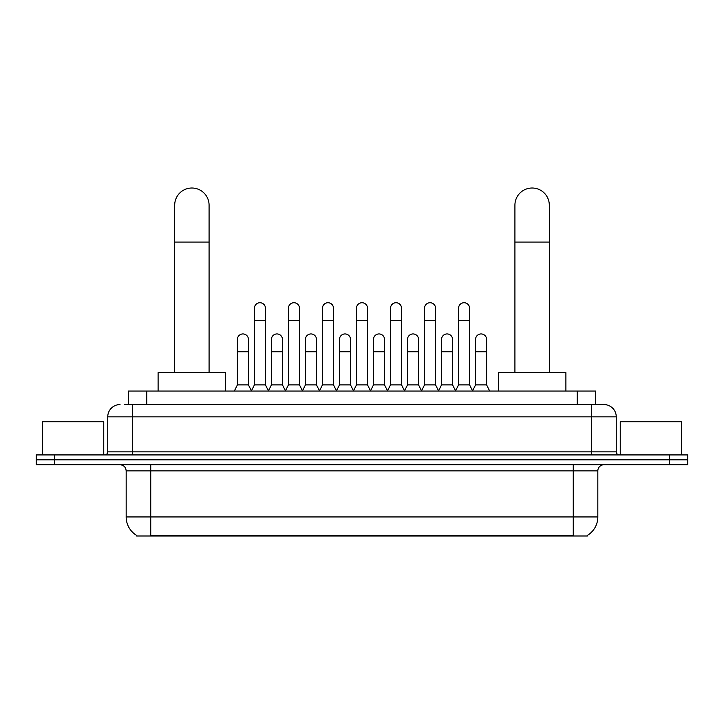<?xml version="1.0" encoding="UTF-8"?>
<svg xmlns="http://www.w3.org/2000/svg" width="724" height="724" viewBox="0 0 724 724"><rect width="100%" height="100%" fill="white"/><g stroke="black" fill="none" stroke-linecap="round" stroke-linejoin="round"><path stroke-width="1.09" d="M124.329 404.562L132.311 404.562L124.329 404.562L128.329 404.562L128.329 391.051L595.671 391.051L595.671 404.562M587.39 535.38L587.39 535.986L136.61 535.986L136.61 535.38M136.791 535.489A21.494 21.494 0 0 1 126.175 516.945L150.737 516.945L150.737 535.489L573.263 535.489L573.263 516.945L597.825 516.945L597.825 470.89A6.145 6.145 0 0 1 603.97 464.745M126.175 516.945L126.175 470.89C125.804 467.152 123.759 465.107 120.03 464.745M587.209 535.489A21.494 21.494 0 0 0 597.825 516.945M54.626 454.916L687.8 454.916L687.8 459.831L36.2 459.831L36.2 464.745L54.626 464.745L54.626 459.831L36.2 459.831L36.2 454.916L54.626 454.916L54.626 459.831L687.8 459.831L687.8 464.745L54.626 464.745M120.03 404.562A12.281 12.281 0 0 0 107.749 416.843L107.749 451.848A3.068 3.068 0 0 1 104.672 454.916M603.97 404.562L591.689 404.562L603.97 404.562A12.281 12.281 0 0 1 616.251 416.843L616.251 451.848C616.432 453.713 617.454 454.735 619.328 454.916M616.251 416.843L132.311 416.843L132.311 404.562L591.689 404.562L591.689 451.848L616.251 451.848M103.758 454.916L103.758 421.757L42.345 421.757L42.345 454.916M681.655 454.916L681.655 421.757L620.242 421.757L620.242 454.916M174.692 372.625L174.692 205.209A17.195 17.195 0 0 1 191.887 188.014A17.195 17.195 0 0 1 209.082 205.209A17.195 17.195 0 0 0 191.887 188.014M209.082 372.625L209.082 205.209M225.662 391.051L225.662 372.625L158.103 372.625L158.103 391.051M514.918 372.625L514.918 205.209A17.195 17.195 0 0 1 532.113 188.014A17.195 17.195 0 0 1 549.308 205.209A17.195 17.195 0 0 0 532.113 188.014M549.308 372.625L549.308 205.209M565.896 391.051L565.896 372.625L498.338 372.625L498.338 391.051M251.337 391.051L254.405 384.906L265.455 384.906L268.532 391.051M265.455 384.906L265.455 308.261A5.53 5.53 0 0 0 259.934 302.732A5.53 5.53 0 0 1 260.278 302.75M254.405 384.906L254.405 320.542L265.455 320.542M254.405 320.542L254.405 308.261A5.53 5.53 0 0 1 259.934 302.732M285.356 391.051L288.423 384.906L299.483 384.906L302.551 391.051M299.483 384.906L299.483 308.261A5.53 5.53 0 0 0 293.953 302.732A5.53 5.53 0 0 1 294.297 302.75M288.423 384.906L288.423 320.542L299.483 320.542M288.423 320.542L288.423 308.261A5.53 5.53 0 0 1 293.953 302.732M319.375 391.051L322.452 384.906L333.502 384.906L336.579 391.051M333.502 384.906L333.502 308.261A5.53 5.53 0 0 0 327.981 302.732A5.53 5.53 0 0 1 328.325 302.75M322.452 384.906L322.452 320.542L333.502 320.542M322.452 320.542L322.452 308.261A5.53 5.53 0 0 1 327.981 302.732M353.403 391.051L356.47 384.906L367.53 384.906L370.598 391.051M367.53 384.906L367.53 308.261A5.53 5.53 0 0 0 362 302.732A5.53 5.53 0 0 1 362.344 302.75M356.47 384.906L356.47 320.542L367.53 320.542M356.47 320.542L356.47 308.261A5.53 5.53 0 0 1 362 302.732M387.421 391.051L390.498 384.906L401.548 384.906L404.626 391.051M401.548 384.906L401.548 308.261A5.53 5.53 0 0 0 396.019 302.732A5.53 5.53 0 0 1 396.372 302.75M390.498 384.906L390.498 320.542L401.548 320.542M390.498 320.542L390.498 308.261A5.53 5.53 0 0 1 396.019 302.732M421.449 391.051L424.517 384.906L435.577 384.906L438.644 391.051M435.577 384.906L435.577 308.261A5.53 5.53 0 0 0 430.047 302.732A5.53 5.53 0 0 1 430.391 302.75M424.517 384.906L424.517 320.542L435.577 320.542M424.517 320.542L424.517 308.261A5.53 5.53 0 0 1 430.047 302.732M455.468 391.051L458.545 384.906L469.595 384.906L472.663 391.051M469.595 384.906L469.595 308.261A5.53 5.53 0 0 0 464.066 302.732A5.53 5.53 0 0 1 464.419 302.75M458.545 384.906L458.545 320.542L469.595 320.542M458.545 320.542L458.545 308.261A5.53 5.53 0 0 1 464.066 302.732M234.323 391.051L237.391 384.906L248.45 384.906L251.427 390.86M248.45 384.906L248.45 339.466A5.53 5.53 0 0 0 243.264 333.945A5.53 5.53 0 0 1 248.45 339.466M237.391 384.906L237.391 351.746L248.45 351.746M237.391 351.746L237.391 339.466A5.53 5.53 0 0 1 243.264 333.945M268.432 390.86L271.419 384.906L282.469 384.906L285.446 390.86M282.469 384.906L282.469 339.466A5.53 5.53 0 0 0 277.292 333.945A5.53 5.53 0 0 1 282.469 339.466M271.419 384.906L271.419 351.746L282.469 351.746M271.419 351.746L271.419 339.466A5.53 5.53 0 0 1 277.292 333.945M302.46 390.86L305.438 384.906L316.497 384.906L319.474 390.86M316.497 384.906L316.497 339.466A5.53 5.53 0 0 0 311.311 333.945A5.53 5.53 0 0 1 316.497 339.466M305.438 384.906L305.438 351.746L316.497 351.746M305.438 351.746L305.438 339.466A5.53 5.53 0 0 1 311.311 333.945M336.479 390.86L339.466 384.906L350.516 384.906L353.493 390.86M350.516 384.906L350.516 339.466A5.53 5.53 0 0 0 345.339 333.945A5.53 5.53 0 0 1 350.516 339.466M339.466 384.906L339.466 351.746L350.516 351.746M339.466 351.746L339.466 339.466A5.53 5.53 0 0 1 345.339 333.945M370.507 390.86L373.484 384.906L384.534 384.906L387.521 390.86M384.534 384.906L384.534 339.466A5.53 5.53 0 0 0 379.358 333.945A5.53 5.53 0 0 1 384.534 339.466M373.484 384.906L373.484 351.746L384.534 351.746M373.484 351.746L373.484 339.466A5.53 5.53 0 0 1 379.358 333.945M404.526 390.86L407.503 384.906L418.562 384.906L421.54 390.86M418.562 384.906L418.562 339.466A5.53 5.53 0 0 0 413.386 333.945A5.53 5.53 0 0 1 418.562 339.466M407.503 384.906L407.503 351.746L418.562 351.746M407.503 351.746L407.503 339.466A5.53 5.53 0 0 1 413.386 333.945M438.554 390.86L441.531 384.906L452.581 384.906L455.568 390.86M452.581 384.906L452.581 339.466A5.53 5.53 0 0 0 447.405 333.945A5.53 5.53 0 0 1 452.581 339.466M441.531 384.906L441.531 351.746L452.581 351.746M441.531 351.746L441.531 339.466A5.53 5.53 0 0 1 447.405 333.945M472.573 390.86L475.55 384.906L486.609 384.906L489.677 391.051M486.609 384.906L486.609 339.466A5.53 5.53 0 0 0 481.433 333.945A5.53 5.53 0 0 1 486.609 339.466M475.55 384.906L475.55 351.746L486.609 351.746M475.55 351.746L475.55 339.466A5.53 5.53 0 0 1 481.433 333.945M570.811 535.986L570.811 535.38M153.189 535.986L153.189 535.38M146.755 404.562L146.755 391.051M577.245 404.562L577.245 391.051M573.263 464.745L573.263 470.89L126.175 470.89M597.825 470.89L573.263 470.89L573.263 516.945L150.737 516.945L150.737 464.745M669.374 464.745L669.374 454.916M132.311 454.916L132.311 416.843L107.749 416.843M107.749 451.848L591.689 451.848L591.689 454.916M174.692 242.06L209.082 242.06M514.918 242.06L549.308 242.06"/></g></svg>
